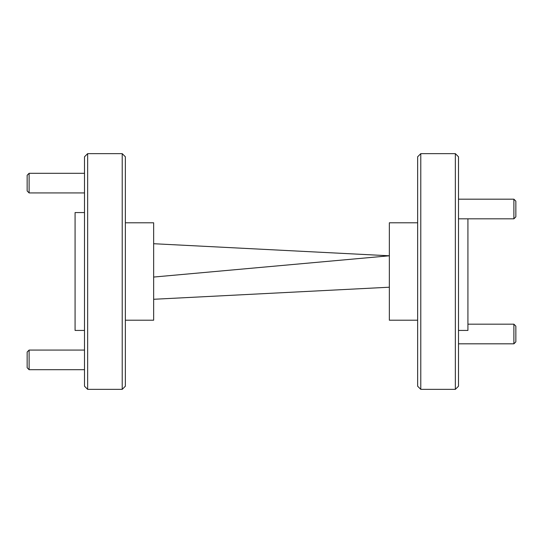 <?xml version="1.0" encoding="UTF-8"?>
<svg xmlns="http://www.w3.org/2000/svg" width="543" height="543" viewBox="0 0 543 543"><rect width="100%" height="100%" fill="white"/><g stroke="black" fill="none" stroke-linecap="round" stroke-linejoin="round"><path stroke-width="0.81" d="M87.647 389.351L84.504 386.209L84.504 156.791L87.647 153.649L87.647 389.351L122.216 389.351L122.216 153.649L125.358 156.791L125.358 386.209L122.216 389.351M84.504 330.429L75.077 330.429L75.077 212.571L84.504 212.571M125.358 320.214L153.649 320.214L153.649 222.786L125.358 222.786M455.353 153.649L458.496 156.791L458.496 386.209L455.353 389.351L455.353 153.649L420.784 153.649L420.784 389.351L455.353 389.351M420.784 389.351L417.642 386.209L417.642 156.791L420.784 153.649M458.496 330.429L467.923 330.429L467.923 218.822M417.642 320.214L389.351 320.214L389.351 222.786L417.642 222.786M153.649 277.059L389.351 255.787L153.649 243.719M389.351 287.213L153.649 299.281M29.112 192.928L27.15 190.966L27.15 175.253L29.112 173.292L29.112 192.928L84.504 192.928M515.85 201.141L515.85 216.854L513.888 218.822L513.888 199.179L515.85 201.141M29.112 369.708L27.15 367.747L27.15 352.034L29.112 350.072L29.112 369.708L84.504 369.708M515.85 326.146L515.85 341.859L513.888 343.821L513.888 324.178L515.85 326.146M87.647 153.649L122.216 153.649M29.112 173.292L84.504 173.292M458.496 199.179L513.888 199.179M458.496 218.822L513.888 218.822M29.112 350.072L84.504 350.072M467.923 324.178L513.888 324.178M458.496 343.821L513.888 343.821"/></g></svg>
